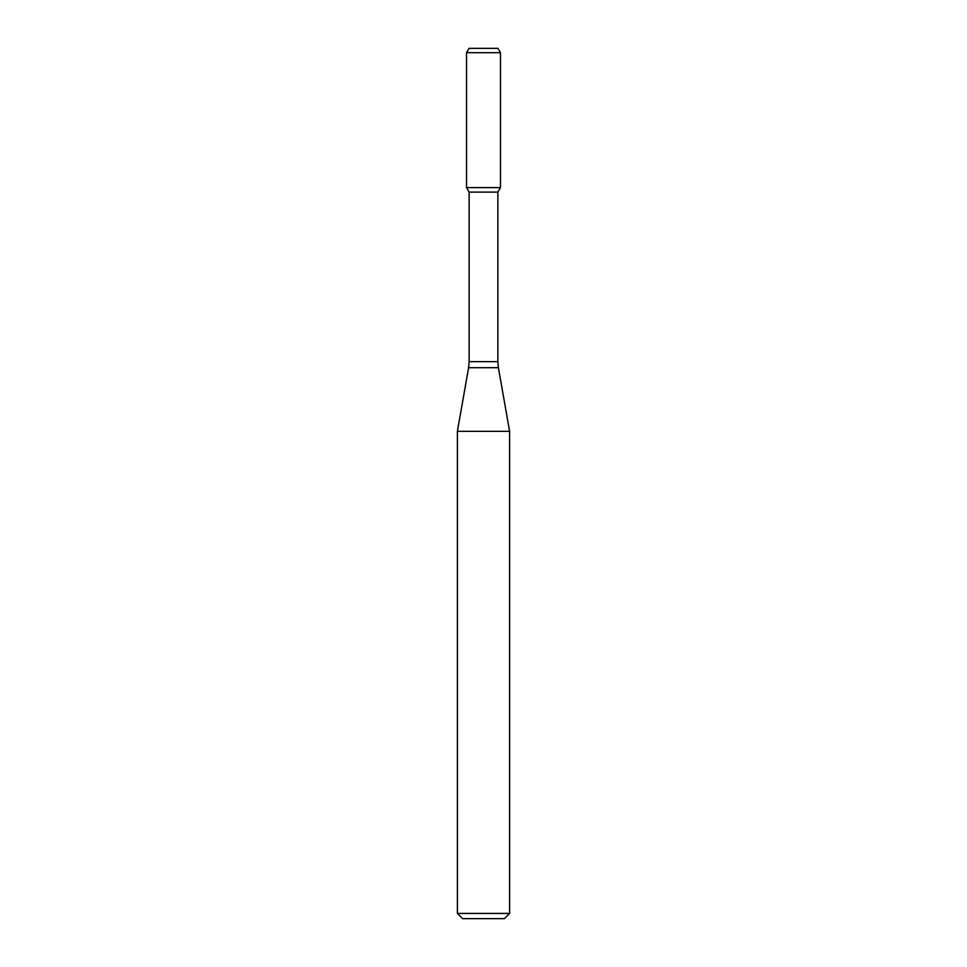 <?xml version="1.0" encoding="UTF-8"?>
<svg xmlns="http://www.w3.org/2000/svg" width="967" height="967" viewBox="0 0 967 967"><rect width="100%" height="100%" fill="white"/><g stroke="black" fill="none" stroke-linecap="round" stroke-linejoin="round"><path stroke-width="1.45" d="M469.14 192.119L497.86 192.119L497.86 361.658L469.14 361.658L469.14 192.119L466.529 187.598L500.471 187.598L500.471 52.702L466.529 52.702L469.043 48.35L497.957 48.35L500.471 52.702M483.5 431.33L509.609 431.33L498.392 367.702L468.608 367.702L457.391 431.33L483.5 431.33M509.609 913.428L504.387 918.65L462.613 918.65L457.391 913.428L509.609 913.428L509.609 431.33M466.529 52.702L466.529 187.598L500.471 187.598L497.86 192.119M497.86 361.658L498.392 367.702M469.14 361.658L468.608 367.702M457.391 913.428L457.391 431.33"/></g></svg>
